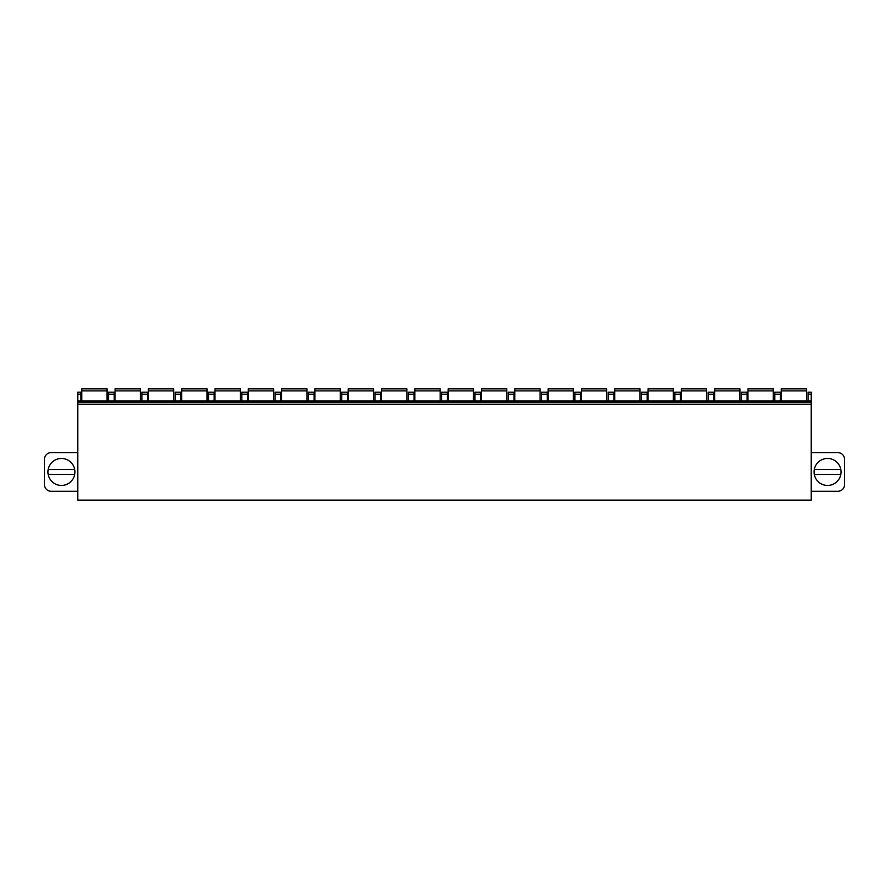 <?xml version="1.0" encoding="UTF-8"?>
<svg xmlns="http://www.w3.org/2000/svg" width="889" height="889" viewBox="0 0 889 889"><rect width="100%" height="100%" fill="white"/><g stroke="black" fill="none" stroke-linecap="round" stroke-linejoin="round"><path stroke-width="1.33" d="M77.765 394.205L80.921 394.205L80.921 392.205L77.765 392.205L77.765 500.129L811.235 500.129L811.235 392.205L808.079 392.205L808.079 400.872M811.235 491.273L837.883 491.273A6.668 6.668 0 0 0 844.55 484.605L844.55 459.291A6.668 6.668 0 0 0 837.883 452.634L811.235 452.634M814.068 471.948A13.491 13.491 0 0 1 827.559 458.457A13.491 13.491 0 0 1 841.05 471.948A13.491 13.491 0 0 1 827.559 485.438A13.491 13.491 0 0 1 814.068 471.948M840.816 474.448L814.302 474.448M814.302 469.459L840.816 469.459M80.921 394.205L80.921 400.872M108.569 400.872L108.569 392.205L114.237 392.205L114.237 400.872M141.884 400.872L141.884 392.205L147.541 392.205L147.541 400.872M175.189 400.872L175.189 392.205L180.856 392.205L180.856 400.872M208.504 400.872L208.504 392.205L214.16 392.205L214.16 400.872M241.808 400.872L241.808 392.205L247.475 392.205L247.475 400.872M275.123 400.872L275.123 392.205L280.78 392.205L280.78 400.872M308.427 400.872L308.427 392.205L314.095 392.205L314.095 400.872M341.743 400.872L341.743 392.205L347.399 392.205L347.399 400.872M375.047 400.872L375.047 392.205L380.714 392.205L380.714 400.872M408.362 400.872L408.362 392.205L414.018 392.205L414.018 400.872M441.666 400.872L441.666 392.205L447.334 392.205L447.334 400.872M474.982 400.872L474.982 392.205L480.638 392.205L480.638 400.872M508.286 400.872L508.286 392.205L513.953 392.205L513.953 400.872M541.601 400.872L541.601 392.205L547.257 392.205L547.257 400.872M574.905 400.872L574.905 392.205L580.573 392.205L580.573 400.872M608.22 400.872L608.22 392.205L613.877 392.205L613.877 400.872M641.525 400.872L641.525 392.205L647.192 392.205L647.192 400.872M674.84 400.872L674.84 392.205L680.496 392.205L680.496 400.872M708.144 400.872L708.144 392.205L713.811 392.205L713.811 400.872M741.459 400.872L741.459 392.205L747.116 392.205L747.116 400.872M774.764 400.872L774.764 392.205L780.431 392.205L780.431 400.872M77.765 402.206L811.235 402.206M81.755 400.872L81.755 388.871L107.069 388.871L107.069 400.872M115.07 400.872L115.07 388.871L140.384 388.871L140.384 400.872M148.374 400.872L148.374 388.871L173.688 388.871L173.688 400.872M181.689 400.872L181.689 388.871L207.004 388.871L207.004 400.872M214.994 400.872L214.994 388.871L240.308 388.871L240.308 400.872M248.309 400.872L248.309 388.871L273.623 388.871L273.623 400.872M281.613 400.872L281.613 388.871L306.927 388.871L306.927 400.872M314.928 400.872L314.928 388.871L340.243 388.871L340.243 400.872M348.232 400.872L348.232 388.871L373.547 388.871L373.547 400.872M381.548 400.872L381.548 388.871L406.862 388.871L406.862 400.872M414.852 400.872L414.852 388.871L440.166 388.871L440.166 400.872M448.167 400.872L448.167 388.871L473.481 388.871L473.481 400.872M481.471 400.872L481.471 388.871L506.786 388.871L506.786 400.872M514.787 400.872L514.787 388.871L540.101 388.871L540.101 400.872M548.091 400.872L548.091 388.871L573.405 388.871L573.405 400.872M581.406 400.872L581.406 388.871L606.72 388.871L606.72 400.872M614.71 400.872L614.71 388.871L640.024 388.871L640.024 400.872M648.025 400.872L648.025 388.871L673.34 388.871L673.34 400.872M681.33 400.872L681.33 388.871L706.644 388.871L706.644 400.872M714.645 400.872L714.645 388.871L739.959 388.871L739.959 400.872M747.949 400.872L747.949 388.871L773.263 388.871L773.263 400.872M781.264 400.872L781.264 388.871L806.579 388.871L806.579 400.872M77.765 452.634L51.118 452.634A6.668 6.668 0 0 0 44.45 459.291L44.45 484.605A6.668 6.668 0 0 0 51.118 491.273L77.765 491.273M74.932 471.948A13.491 13.491 0 0 0 61.441 458.457A13.491 13.491 0 0 0 47.95 471.948A13.491 13.491 0 0 0 61.441 485.438A13.491 13.491 0 0 0 74.932 471.948M74.698 469.459A13.491 13.491 0 0 0 48.184 469.459L74.698 469.459M48.184 474.448L74.698 474.448M108.569 394.205L114.237 394.205M141.884 394.205L147.541 394.205M175.189 394.205L180.856 394.205M208.504 394.205L214.16 394.205M241.808 394.205L247.475 394.205M275.123 394.205L280.78 394.205M308.427 394.205L314.095 394.205M341.743 394.205L347.399 394.205M375.047 394.205L380.714 394.205M408.362 394.205L414.018 394.205M441.666 394.205L447.334 394.205M474.982 394.205L480.638 394.205M508.286 394.205L513.953 394.205M541.601 394.205L547.257 394.205M574.905 394.205L580.573 394.205M608.22 394.205L613.877 394.205M641.525 394.205L647.192 394.205M674.84 394.205L680.496 394.205M708.144 394.205L713.811 394.205M741.459 394.205L747.116 394.205M808.079 394.205L811.235 394.205M774.764 394.205L780.431 394.205M77.765 404.195L811.235 404.195M81.755 390.871L107.069 390.871M115.07 390.871L140.384 390.871M148.374 390.871L173.688 390.871M181.689 390.871L207.004 390.871M214.994 390.871L240.308 390.871M248.309 390.871L273.623 390.871M281.613 390.871L306.927 390.871M314.928 390.871L340.243 390.871M348.232 390.871L373.547 390.871M381.548 390.871L406.862 390.871M414.852 390.871L440.166 390.871M448.167 390.871L473.481 390.871M481.471 390.871L506.786 390.871M514.787 390.871L540.101 390.871M548.091 390.871L573.405 390.871M581.406 390.871L606.72 390.871M614.71 390.871L640.024 390.871M648.025 390.871L673.34 390.871M681.33 390.871L706.644 390.871M714.645 390.871L739.959 390.871M747.949 390.871L773.263 390.871M781.264 390.871L806.579 390.871M77.765 400.872L811.235 400.872"/></g></svg>
